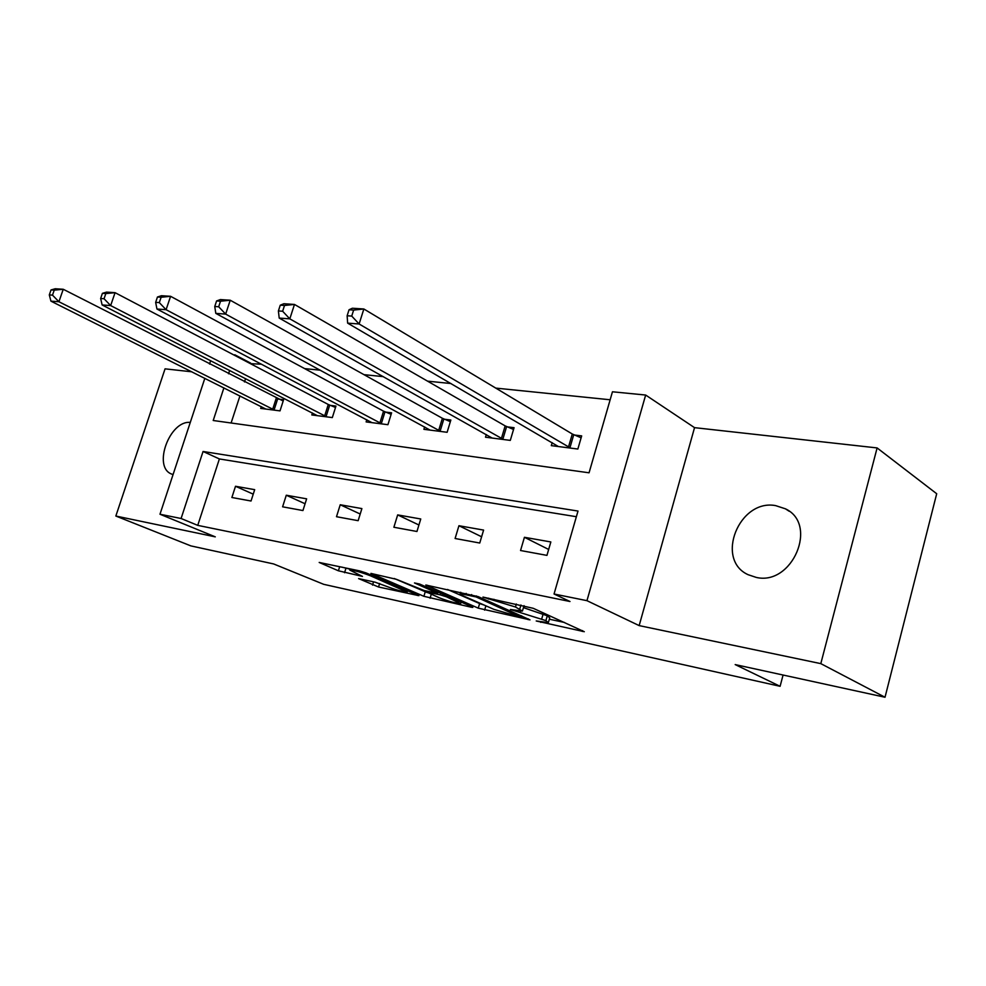 <?xml version="1.0" encoding="UTF-8"?>
<svg xmlns="http://www.w3.org/2000/svg" width="986" height="986" viewBox="0 0 986 986"><rect width="100%" height="100%" fill="white"/><g stroke="black" fill="none" stroke-linecap="round" stroke-linejoin="round"><path stroke-width="1.48" d="M536.224 620.97L584.291 631.706L533.229 608.3L482.967 597.085L515.493 607.006L522.42 611.073L510.415 609.496L545.899 620.625L548.352 622.634L536.224 620.97M756.287 577.426C792.424 585.93 818.553 524.207 785.448 508.825L775.637 505.621C739.192 498.657 714.714 559.555 748.054 574.678L756.287 577.426M358.596 578.609L378.55 587.003L418.902 595.667L365.991 572.878L359.607 570.882L319.193 562.451L338.408 570.795L362.454 576.416L349.673 570.019C354.233 570.327 361.135 572.237 370.391 575.762L407.169 592.081C402.621 591.748 395.83 589.875 386.82 586.46L375.05 582.171L358.596 578.609M576.366 516.713L219.385 458.946L197.742 525.365L181.091 518.5L159.978 514.236L204.841 378.304M885.021 697.25L820.808 663.627L877.109 447.927L936.7 493.74L885.021 697.25L735.186 664.589L780.099 686.305L323.716 584.328L273.627 563.943L190.89 545.899L115.843 516.035L215.281 536.852L159.978 514.236M877.109 447.927L694.538 427.653L639.162 625.605L820.808 663.627M639.162 625.605L586.953 600.671L554.046 594.003L578.006 511.056L203.067 451.477L181.091 518.5M197.742 525.365L569.994 601.509L554.046 594.003M478.259 608.152L530.012 619.874L478.222 596.641L425.779 585.018L478.259 608.152L479.615 603.555L484.36 605.145M471.172 607.203L423.894 596.308L370.921 573.408L396.397 579.312L424.226 590.54L437.685 593.276L414.49 582.948L419.518 584.008L471.974 606.784L472.836 607.425L471.172 607.203L471.37 606.526M191.9 371.821L165.056 368.838L115.843 516.035M780.099 686.305L783.081 675.028M550.841 541.955L524.429 537.296L520.546 550.521L546.947 555.377L550.841 541.955M483.596 530.086L458.934 525.723L455.101 538.504L479.751 543.027L483.596 530.086M420.751 518.981L397.666 514.902L393.882 527.251L416.955 531.491L420.751 518.981M361.887 508.591L340.232 504.758L336.497 516.713L358.14 520.682L361.887 508.591M306.634 498.83L286.285 495.231L282.6 506.816L302.936 510.551L306.634 498.83M254.684 489.66L235.506 486.271L231.883 497.499L251.036 501.011L254.684 489.66M610.149 399.774L495.761 388.102M451.021 383.542L427.554 381.151M383.332 376.64L363.994 374.655M320.339 370.206L304.625 368.604M261.549 364.204L250.444 363.661M245.563 378.636L244.491 381.939M239.943 395.904L231.106 422.994M552.197 442.652L551.322 445.635L577.858 449.037L581.678 435.898L574.444 435.023M486.308 434.543L485.506 437.205L510.304 440.385L514.076 427.69L507.322 426.876M424.633 426.926L423.906 429.317L447.126 432.287L450.849 420.024L444.526 419.26M366.804 419.753L366.126 421.909L387.917 424.695L391.602 412.826L385.662 412.111M312.451 412.986L311.822 414.946L332.319 417.583L335.955 406.072L330.372 405.394M261.278 406.602L260.698 408.401L280.012 410.879L283.598 399.724L278.335 399.084M233.177 354.615L234.582 355.342M250.629 363.094L234.767 354.763M223.908 387.868L213.21 420.504L589.061 472.799L612.454 391.787L645.657 395.041L586.953 600.671M694.538 427.653L645.657 395.041M209.537 364.068L210.647 360.691M229.627 370.44L228.53 373.78M219.385 458.946L203.067 451.477M524.429 537.296L548.66 549.461M458.934 525.723L481.612 536.778M397.666 514.902L418.927 524.996M340.232 504.758L360.198 514.014M286.285 495.231L305.081 503.76M235.506 486.271L253.229 494.159M190.286 422.415C169.691 420.172 152.559 466.809 171.441 473.995L173.068 474.586M548.512 622.092L549.732 617.84L547.292 615.806L545.899 620.625M523.43 607.622L547.292 615.806M522.592 610.519L524.047 605.65M549.338 619.208L564.559 622.486M447.508 589.468L479.615 603.555M520.201 617.039L476.102 596.937L460.339 593.634C459.501 593.892 460.474 594.632 463.247 595.877L493.998 609.385L520.201 617.039M394.24 578.499L427.345 592.635M439.423 597.836C448.667 601.361 455.729 603.296 460.647 603.666L446.498 596.826L440.089 594.817L426.667 592.068L439.423 597.836M341.735 567.098L349.944 569.132M349.044 309.764L347.134 315.766L351.731 316.087L353.641 310.072L349.044 309.764L352.372 308.236L363.859 308.988L359.114 323.987L347.639 323.137L558.409 446.547M581.111 437.833L572.287 434L363.859 308.988L353.641 310.072M570.635 448.112L359.114 323.987L351.731 316.087M347.639 323.137L347.134 315.766M280.258 305.192L278.397 310.947L282.637 311.243L284.51 305.475L280.258 305.192L283.845 303.737L294.469 304.44L289.81 318.86L279.198 318.071L492.137 438.055M513.546 429.465L505.165 425.89L294.469 304.44L284.51 305.475M503.55 439.51L289.81 318.86L282.637 311.243M279.198 318.071L278.397 310.947M216.587 300.952L214.751 306.498L218.682 306.769L220.519 301.211L216.587 300.952L220.383 299.571L230.231 300.225L225.658 314.103L215.811 313.375L430.106 430.106M450.355 421.651L442.394 418.286L230.231 300.225L220.519 301.211M440.804 431.474L225.658 314.103L218.682 306.769M215.811 313.375L214.751 306.498M157.452 297.008L155.652 302.357L159.313 302.616L161.125 297.254L157.452 297.008L161.433 295.714L170.59 296.305L166.092 309.69L156.947 309.012L371.956 422.661M391.134 414.33L383.554 411.174L170.59 296.305L161.125 297.254M381.989 423.943L166.092 309.69L159.313 302.616M156.947 309.012L155.652 302.357M102.408 293.347L100.646 298.511L104.048 298.746L105.822 293.581L102.408 293.347L106.525 292.115L115.066 292.669L110.654 305.574L102.125 304.945L317.307 415.648M335.511 407.464L328.276 404.482L115.066 292.669L105.822 293.581M326.748 416.868L110.654 305.574L104.048 298.746M102.125 304.945L100.646 298.511M51.038 289.933L49.3 294.913L52.492 295.134L54.23 290.143L51.038 289.933L55.265 288.75L63.252 289.268L58.913 301.741L50.939 301.149L265.863 409.067M283.179 401.006L63.252 289.268L54.23 290.143M274.761 410.201L58.913 301.741L52.492 295.134M50.939 301.149L49.3 294.913M541.031 621.574L540.796 622.4M488.612 598.157L488.341 599.069M515.333 610.1L515.074 610.95M543.163 613.933L541.758 618.777M520.682 611.061L520.386 612.096M520.941 604.997L519.795 608.929M516.356 604.024L515.493 607.006M493.949 599.291L493.678 600.191M582.516 630.609L582.27 631.447M426.926 585.117L426.741 585.746M528.385 618.888L528.163 619.639M485.888 605.811L484.607 610.137M521.224 615.708L520.916 616.768M476.398 595.938L476.102 596.937M471.641 594.57L471.382 595.47M466.156 593.412L465.885 594.299M431.252 594.324L430.081 598.243M425.237 591.846L423.894 596.308M437.057 591.625L436.761 592.598M458.576 600.967L458.293 601.928M446.794 595.852L446.498 596.826M440.582 593.153L440.089 594.817M428.491 591.452L428.244 592.266M404.889 589.443L404.63 590.318M370.674 574.863L370.391 575.762M345.938 568.293L344.558 572.718M339.689 566.667L338.408 570.795M417.571 594.854L417.386 595.47M379.635 583.49L378.55 587.003M373.546 581.839L372.535 585.129M573.741 434.727L569.92 447.817M572.287 434L568.466 447.102M506.619 426.581L502.848 439.226M505.165 425.89L501.393 438.536M443.836 418.976L440.113 431.19M442.394 418.286L438.659 430.525M384.984 411.84L381.311 423.672M383.554 411.174L379.869 423.006M329.706 405.135L326.07 416.597M328.276 404.482L324.64 415.956M277.682 398.825L274.096 409.942M276.265 398.184L272.678 409.313M785.448 508.825L789.207 511.266M521.828 615.979L521.508 617.1M460.745 592.266L460.339 593.634M438.055 592.056L437.735 593.128M461.115 602.076L460.758 603.284M426.95 591.119L426.667 592.068M407.612 590.614L407.267 591.748M350.03 568.848L349.673 570.019"/></g></svg>
